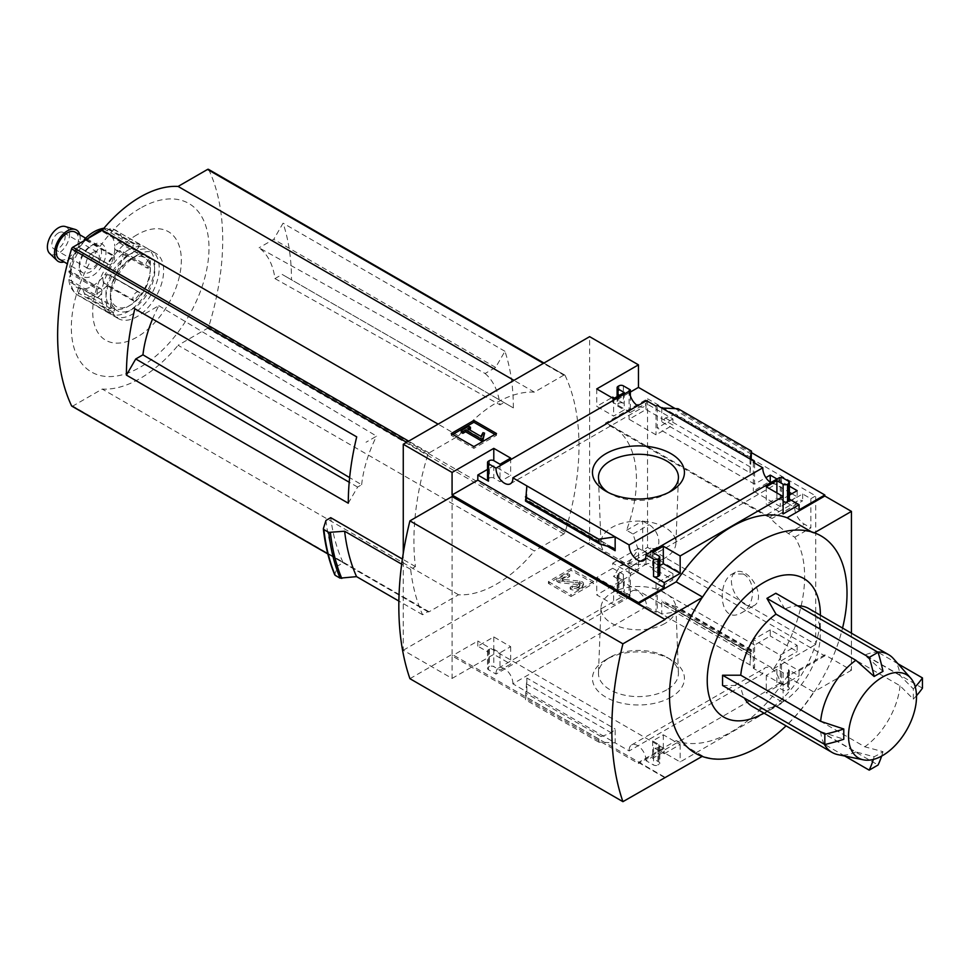 <?xml version="1.0" encoding="UTF-8"?>
<svg xmlns="http://www.w3.org/2000/svg" width="971" height="971" viewBox="0 0 971 971"><rect width="100%" height="100%" fill="white"/><g stroke="black" fill="none" stroke-linecap="round" stroke-linejoin="round"><path stroke-width="0.73" stroke-dasharray="4.86 3.64" d="M770.986 517.895L772.018 518.49L802.641 500.818A13.8 7.974 -120 0 0 797.507 500.963L769.493 517.142L770.986 517.895L612.41 426.342A116.095 67.023 120 0 1 626.574 530.287L633.007 534.001L638.178 549.61L627.994 564.115L620.251 565.765A116.095 67.023 -60 0 1 613.551 576.483L773.523 668.849A116.095 67.023 -60 0 0 794.751 537.206L788.318 533.492C776.06 525.032 764.092 512.554 772.018 518.49A116.095 67.023 120 0 0 765.318 515.516L605.346 423.15L647.548 398.79L647.548 547.377L815.725 644.477L815.725 495.89L647.548 398.79M612.41 426.342A116.095 67.023 120 0 0 605.346 423.15M743.385 574.031C756.676 581.216 755.037 606.559 741.431 612.883C719.208 625.627 716.355 581.593 732.462 573.873L743.385 574.031M791.851 493.729L797.179 496.812L780.271 506.571L753.338 491.023L769.493 481.689M771.702 482.089L789.362 492.285M645.994 409.519L672.927 425.067L656.02 434.838L629.087 419.278L645.994 409.519L645.994 403.378L672.927 418.926L672.927 425.067M794.751 537.206L810.846 527.908L810.846 498.706L802.641 493.96L765.318 515.516M810.846 498.706L815.725 495.89M773.523 668.849L815.725 644.477M626.574 530.287L642.668 520.99L642.668 550.205L647.548 547.377M770.246 629.851L753.338 639.61L780.271 655.158L797.179 645.399L770.246 629.851L770.246 636.005L754.576 645.047L754.576 667.587L657.27 611.402L657.27 588.863L672.927 579.821L645.994 564.26L630.337 573.315L630.337 595.854L623.37 591.837A3.144 1.808 0 0 0 618.928 591.837L618.042 592.346A3.144 1.808 0 0 0 617.119 593.621A3.144 1.808 0 0 0 618.042 594.907L624.256 598.488L613.599 604.642L596.74 594.907L638.457 570.827L589.64 542.643L589.64 336.658M629.087 567.877L656.02 583.425L672.927 573.667L645.994 558.119L629.087 567.877L629.087 596.57L630.337 595.854M642.668 550.205L650.873 554.939L613.551 576.483M675.185 408.597L751.481 452.644M403.268 553.312L403.268 650.242L452.073 678.426L452.073 655.886L638.457 763.485L638.457 762.453L676.168 740.679A123.074 71.053 -60 0 0 787.105 676.629L824.828 654.855L851.446 670.233L851.446 633.189M824.828 654.855L824.828 655.886L638.457 548.275L638.457 570.827M780.271 477.878L780.271 506.571M753.338 462.317L753.338 491.023M779.64 477.514A11.919 6.882 60 0 1 777.188 483.485A11.919 6.882 60 0 1 770.78 482.623M753.338 639.61L753.338 668.303L754.576 667.587M780.271 655.158L780.271 683.851L779.64 683.487A11.919 6.882 60 0 0 774.652 671.204A11.919 6.882 60 0 0 765.257 667.793A11.919 6.882 60 0 0 762.805 673.765L753.338 668.303M754.576 463.046L754.576 484.153L765.888 477.623M797.179 490.658L797.179 496.812M789.362 495.174L781.521 499.701L781.521 477.162M797.179 645.399L797.179 651.553L770.246 636.005M779.64 683.487L645.982 760.657L653.544 765.014A3.144 1.808 0 0 0 657.974 765.014L658.86 764.505A3.144 1.808 0 0 0 659.782 763.23A3.144 1.808 0 0 0 658.86 761.944L652.658 758.363L663.302 752.209L680.161 761.944L783.112 702.506L766.253 692.772L776.897 686.618L783.112 690.211A3.144 1.808 0 0 0 787.554 690.211L788.44 689.701A3.144 1.808 0 0 0 789.362 688.415A3.144 1.808 0 0 0 788.44 687.14L781.521 683.135L781.521 660.596L797.179 651.553M781.521 683.135L780.271 683.851M777.018 479.019L789.362 486.143M656.02 406.145L656.02 434.838M672.927 418.926L657.27 427.968L657.27 405.417M656.02 583.425L656.02 612.118L646.516 606.632A11.919 6.882 60 0 0 641.528 594.349A11.919 6.882 60 0 0 632.133 590.938A11.919 6.882 60 0 0 629.681 596.91L629.087 596.57M672.927 573.667L672.927 579.821M657.27 611.402L656.02 612.118M629.087 390.585L629.087 419.278M646.516 400.647A11.919 6.882 60 0 1 644.064 406.631A11.919 6.882 60 0 1 637.656 405.769M645.994 558.119L645.994 564.26M630.337 395.61L630.337 412.42L645.994 403.378M670.973 697.202A46.001 26.557 180 0 1 605.928 697.202A46.001 26.557 180 0 1 605.928 659.649A46.001 26.557 180 0 1 670.973 659.649A46.001 26.557 180 0 1 670.973 697.202M646.516 606.632L512.858 683.802L615.153 742.864L615.153 729.027L611.487 732.899L601.122 736.588L598.84 739.004L598.84 742.147L615.153 742.864L629.147 750.935L762.805 673.765M630.337 412.42L612.713 402.249L630.337 392.078M612.713 397.127L612.713 402.249M623.37 385.851L623.37 403.268L614.485 398.146M754.576 484.153L657.27 427.968M661.749 408.014L661.749 421.839L665.414 417.979L675.78 414.277L678.074 411.862L678.074 408.718M750.049 458.992L750.049 472.828L661.749 421.839M630.337 573.315L612.713 563.144L612.713 568.266L596.74 577.49L613.599 587.224L624.256 581.071L618.042 577.49L618.042 594.907M618.042 577.49A3.144 1.808 0 0 1 617.119 576.204A3.144 1.808 0 0 1 618.042 574.917L618.928 574.407A3.144 1.808 0 0 1 623.37 574.407L612.713 568.266M754.576 645.047L657.27 588.863M750.377 652.706L750.049 664.977L751.384 649.757L750.377 652.706L663.666 602.955L661.749 600.163L661.749 613.988L678.074 611.633L678.074 608.489L676.872 606.741L665.414 603.659M638.457 548.275L612.713 563.144M824.828 655.886L799.084 670.743L781.521 660.596M799.084 509.848L781.521 499.701M571.045 596.473L593.682 583.401L571.045 570.341L548.421 583.401L571.045 596.473L571.045 594.677L593.682 581.605L593.682 583.401M452.073 678.426L493.79 654.345L510.649 664.079L500.004 670.233L493.79 666.64A3.144 1.808 0 0 0 489.36 666.64L488.462 667.15A3.144 1.808 0 0 0 487.551 668.436A3.144 1.808 0 0 0 488.462 669.711L496.023 674.08L629.681 596.91M403.268 650.242L589.64 542.643M512.858 683.802A11.919 6.882 -120 0 0 507.869 671.507A11.919 6.882 -120 0 0 498.475 668.097A11.919 6.882 -120 0 0 496.023 674.08M645.982 760.657A11.919 6.882 -120 0 0 640.994 748.374A11.919 6.882 -120 0 0 631.599 744.963A11.919 6.882 -120 0 0 629.147 750.935M789.362 499.106L788.44 498.572A3.144 1.808 0 0 1 789.362 499.859M799.084 670.743L799.084 675.865L788.44 669.711L788.44 687.14M893.405 658.593A56.476 32.613 -60 0 1 900.02 675.488L913.323 688.864L913.323 699.108L900.02 685.744L820.143 639.622A56.476 32.613 -60 0 1 784.884 700.686L864.76 746.796L882.991 751.639L878.476 754.516L874.118 756.773L855.888 751.918L776.011 705.808A56.476 32.613 -60 0 1 752.209 706.33M900.02 685.744A56.476 32.613 -60 0 1 864.76 746.796M824.282 744.211A56.476 32.613 -60 0 1 820.641 731.576L740.764 685.453A56.476 32.613 -60 0 0 744.417 698.1M855.888 751.918A56.476 32.613 -60 0 1 837.949 754.649M882.991 671.349L864.76 655.134A56.476 32.613 -60 0 1 877.541 651.978M820.641 731.576L843.787 739.259M900.02 675.488L820.143 629.378L820.386 615.262M864.76 655.134L784.884 609.023A56.476 32.613 -60 0 1 797.664 605.868M808.685 608.501A56.476 32.613 -60 0 1 820.143 629.378M820.386 615.141A80.01 46.195 -60 0 1 763.813 713.139L784.884 700.686M776.011 705.808L771.569 708.66M722.558 685.477L740.764 685.453M784.884 609.023L775.817 593.245M820.143 639.622L820.386 624.11M787.105 676.629L813.734 692.007L814.353 691.643A125.514 72.461 -60 0 1 786.061 725.871M851.446 670.233L814.353 691.643A125.514 72.461 120 0 0 842.549 628.055M638.457 762.453L664.637 777.577M409.92 678.68L452.073 654.345L665.074 777.322M452.073 654.345L452.073 496.521M659.782 565.68L652.658 569.795L658.86 573.388A3.144 1.808 0 0 1 659.782 574.662M526.852 485.888L526.852 499.725L526.683 497.929L525.627 500.963L601.122 544.561M493.79 465.777L493.79 478.084L500.004 481.665L510.649 475.523L493.79 465.777L487.551 469.381M488.462 461.164L488.462 478.594A3.144 1.808 0 0 0 487.551 479.868M488.462 478.594L489.36 478.084A3.144 1.808 0 0 1 493.79 478.084M783.112 496.521L783.112 501.643L776.897 498.062L766.253 504.216L783.112 513.95M751.105 459.599L750.049 472.828M623.37 403.268A3.144 1.808 0 0 0 618.928 403.268L618.042 403.778A3.144 1.808 0 0 0 617.119 405.065A3.144 1.808 0 0 0 618.042 406.339L624.256 409.932L613.599 416.086L596.74 406.339L611.827 397.637M664.188 753.751L680.161 744.526L663.302 734.792L652.658 740.934L658.86 744.526A3.144 1.808 0 0 1 659.782 745.801A3.144 1.808 0 0 1 658.86 747.087L657.974 747.597A3.144 1.808 0 0 1 653.544 747.597L664.188 753.751L664.188 748.617L638.457 763.485M680.161 744.526L680.161 761.944M788.44 669.711A3.144 1.808 0 0 1 789.362 670.997A3.144 1.808 0 0 1 788.44 672.272L787.554 672.794A3.144 1.808 0 0 1 783.112 672.794L776.897 669.201L766.253 675.355L783.112 685.089L783.112 702.506M783.112 685.089L799.084 675.865M526.852 678.037L526.852 691.874L525.42 699.763L526.852 678.037L615.153 729.027M488.462 652.294A3.144 1.808 0 0 1 487.551 651.007A3.144 1.808 0 0 1 488.462 649.733L489.36 649.223A3.144 1.808 0 0 1 493.79 649.223L500.004 652.803L510.649 646.662L493.79 636.927L477.817 646.14L488.462 652.294L488.462 669.711M485.087 373.507A98.739 56.998 -60 0 1 500.016 404.858L504.046 402.528L513.356 407.905A244.122 140.941 120 0 0 504.944 351.284L495.623 367.426L485.087 373.507L259.087 247.787A94.272 54.425 -60 0 1 274.951 278.592L282.173 274.429L291.482 279.806A244.122 140.941 120 0 0 283.071 223.184L273.749 239.327L259.087 247.787M495.623 367.426L273.749 239.327M152.556 318.998A94.272 54.425 -60 0 1 158.819 305.683L144.145 314.143L356.709 436.865M158.819 305.683L376.566 436.161L366.018 442.242M348.286 503.209L357.607 487.078L361.637 484.747L349.633 477.611M357.607 487.078L349.196 482.223M274.951 278.592L500.016 404.858M504.046 402.528L282.173 274.429M335.226 575.342L334.74 574.359L337.872 565.838L343.224 562.755A1.881 1.092 -60 0 1 343.151 562.634A244.122 140.941 -60 0 1 330.723 517.664M337.872 565.838A250.712 144.752 -60 0 1 325.94 520.432M563.823 375.134L534.378 392.138A111.082 64.135 120 0 0 458.53 435.93L429.085 452.923A1.881 1.092 120 0 0 427.859 454.562A244.122 140.941 120 0 0 415.43 566.579L410.648 569.334A250.712 144.752 -60 0 0 422.591 614.74L427.932 611.657A1.881 1.092 120 0 0 428.15 611.864A1.881 1.092 120 0 0 429.085 611.766L458.53 594.774A111.082 64.135 120 0 0 534.378 550.982L178.094 345.275L207.539 328.283A1.881 1.092 120 0 0 208.765 326.644A244.122 140.941 120 0 0 208.765 169.658L565.049 375.364A1.881 1.092 120 0 0 564.758 375.049A1.881 1.092 120 0 0 563.823 375.134L543.408 363.348M565.049 375.364A244.122 140.941 120 0 1 565.049 532.339A1.881 1.092 120 0 1 563.823 533.977L534.378 550.982M415.43 566.579L402.382 559.041M410.648 569.334L401.678 564.163M427.932 611.657L343.224 562.755M422.591 614.74L398.875 601.049M811.513 531.877L813.734 533.164A123.074 71.053 120 0 0 758.266 542.121A123.074 71.053 120 0 0 702.798 597.214L702.179 597.566M814.353 532.8L813.734 533.164M676.168 740.679L702.798 756.057A123.074 71.053 120 0 0 758.266 747.087A123.074 71.053 120 0 0 813.734 692.007M702.179 756.409L702.798 756.057M72.279 406.242A1.881 1.092 120 0 0 72.801 406.072L102.246 389.068A111.082 64.135 120 0 0 178.094 345.275M458.53 594.774L102.246 389.068M513.356 407.905L291.482 279.806M504.944 351.284L283.071 223.184M534.378 392.138L513.962 380.353M458.53 435.93L438.115 424.145M140.176 208.28A97.331 56.197 120 0 0 80.569 361.904A97.331 56.197 120 0 0 199.771 293.072A97.331 56.197 120 0 0 140.176 208.28M137.02 234.764A62.678 36.182 120 0 0 98.641 333.684A62.678 36.182 120 0 0 175.399 289.358A62.678 36.182 120 0 0 137.02 234.764M361.637 484.747A98.739 56.998 -60 0 1 376.566 436.161M452.789 434.425L451.236 435.324L473.872 448.384L496.497 435.324L496.497 433.527M473.872 448.384L473.872 446.587M496.497 435.324L494.943 434.425M451.236 435.324L451.236 433.527M470.45 428.988L468.762 428.017L468.762 426.22M468.762 428.017L461.225 432.374M484.553 434.887L482.975 434.486L480.973 438.188L467.743 430.554L467.743 428.757M467.743 430.554L469.296 429.655M480.973 438.188L480.973 436.392M481.798 436.258L481.798 434.474M482.975 434.486L482.975 432.69M593.682 581.605L571.045 568.545L571.045 570.341M571.045 568.545L548.421 581.605L548.421 583.401M579.032 589.045L582.212 587.2A4.394 2.537 0 0 0 583.498 585.416A4.394 2.537 0 0 0 579.869 582.916L562.962 581.192L562.622 580.573L569.722 576.483L567.501 575.208L556.844 581.35L559.065 582.636L578.728 584.639A1.566 0.91 0 0 1 580.027 585.525A1.566 0.91 0 0 1 579.566 586.168L576.81 587.758A3.144 1.808 0 0 1 572.38 587.758L570.159 589.045A6.275 3.629 0 0 0 579.032 589.045L579.032 587.249L582.212 585.416A4.394 2.537 0 0 0 583.498 583.62A4.394 2.537 0 0 0 579.869 581.119L562.962 579.396L562.962 581.192M572.38 587.758L572.38 585.962L570.159 587.249A6.275 3.629 0 0 0 579.032 587.249M570.159 587.249L570.159 589.045M572.38 585.962A3.144 1.808 0 0 0 576.81 585.962L576.81 587.758M562.962 579.396L562.622 578.789L569.722 574.698L567.501 573.412L556.844 579.566L559.065 580.84L578.728 582.843A1.566 0.91 0 0 1 580.027 583.741A1.566 0.91 0 0 1 579.566 584.372L576.81 585.962M559.065 580.84L559.065 582.636M556.844 579.566L556.844 581.35M567.501 573.412L567.501 575.208M569.722 574.698L569.722 576.483M548.421 581.605L571.045 594.677M652.658 552.378L652.658 569.795M500.004 464.247L500.004 481.665M510.649 458.094L510.649 475.523M766.253 486.787L766.253 504.216M776.897 492.94L776.897 498.062M596.74 388.922L596.74 406.339M613.599 398.656L613.599 416.086M624.256 392.515L624.256 409.932M493.79 636.927L493.79 654.345M477.817 646.14L477.817 641.018L452.073 655.886M510.649 646.662L510.649 664.079M500.004 652.803L500.004 670.233M663.302 734.792L663.302 752.209M652.658 740.934L652.658 758.363M664.188 748.617L477.817 641.018M766.253 675.355L766.253 692.772M776.897 669.201L776.897 686.618M596.74 577.49L596.74 594.907M613.599 587.224L613.599 604.642M624.256 581.071L624.256 598.488M751.481 654.017L678.074 611.633M598.84 742.147L525.42 699.763M881.644 756.081A156.889 90.582 -120 0 0 882.991 751.639M873.342 759.431A156.889 90.582 -120 0 0 874.118 756.773M766.932 711.1L844.77 756.033M775.817 705.978L878.075 765.014M913.323 688.864A156.889 90.582 0 0 0 915.24 686.849M898.017 663.812L820.192 618.867M913.323 699.108A156.889 90.582 0 0 0 916.49 695.709M922.45 688.16L820.192 629.123M668.703 492.443A39.993 23.086 180 0 1 666.725 493.669A39.993 23.086 180 0 1 610.176 493.669A39.993 23.086 180 0 1 608.198 492.443M666.725 493.669L670.973 491.217L666.725 493.669M664.965 558.022A37.493 21.641 180 0 1 624.487 562.804A37.493 21.641 180 0 1 600.976 543.202A37.493 21.641 180 0 1 638.457 521.075A37.493 21.641 180 0 1 675.937 543.202A37.493 21.641 180 0 1 664.965 558.022M664.965 623.455A37.493 21.641 180 0 1 623.722 628.055A37.493 21.641 180 0 1 600.976 607.664A37.493 21.641 180 0 1 638.457 586.496A37.493 21.641 180 0 1 675.937 607.664A37.493 21.641 180 0 1 664.965 623.455M666.725 689.847A39.993 23.086 180 0 1 622.739 694.75A39.993 23.086 180 0 1 598.476 673.012A39.993 23.086 180 0 1 610.176 657.197A39.993 23.086 180 0 1 666.725 657.197A39.993 23.086 180 0 1 678.426 673.012A39.993 23.086 180 0 1 666.725 689.847M650.873 554.939L650.873 548.093A13.8 7.974 -120 0 0 656.008 547.935A13.8 7.974 -120 0 0 658.12 536.878A13.8 7.974 -120 0 0 649.101 524.704L642.668 520.99M620.251 565.765L650.873 548.093M797.507 500.963A13.8 7.974 -120 0 0 795.395 512.033A13.8 7.974 -120 0 0 804.413 524.194L810.846 527.908M802.641 493.96L802.641 500.818M744.951 604.387A19.141 11.045 -120 0 0 754.528 605.334A19.141 11.045 -120 0 0 757.453 589.992A19.141 11.045 -120 0 0 744.951 573.133A19.141 11.045 -120 0 0 735.387 572.186A19.141 11.045 -120 0 0 732.45 587.516A19.141 11.045 -120 0 0 744.951 604.387M128.148 250.069A37.651 21.738 -60 0 1 146.973 248.2A37.651 21.738 -60 0 1 146.973 291.676A37.651 21.738 -60 0 1 109.322 313.415A37.651 21.738 -60 0 1 103.545 283.253A37.651 21.738 -60 0 1 128.148 250.069M113.728 255.507L114.25 256.672A5.025 2.901 -60 0 1 112.915 262.388A5.025 2.901 -60 0 1 108.449 264.452A5.025 2.901 -60 0 1 108.157 264.246L107.32 263.481A37.651 21.738 -60 0 1 113.728 255.507L87.111 240.128A6.275 2.003 -136.2 0 0 86.018 239.594M107.32 263.481L80.69 248.115A6.275 0.619 34.1 0 0 78.323 247.022L78.25 247.022C73.056 254.803 69.924 262.886 68.88 271.285L98.69 288.63A5.025 2.901 -60 0 1 100.705 288.63A5.025 2.901 -60 0 1 101.567 292.332A5.025 2.901 -60 0 1 98.69 296.75L97.343 297.745A37.651 21.738 -60 0 1 97.343 289.188L70.713 273.822A6.275 3.083 -173.5 0 1 68.868 271.407L70.495 271.759A31.375 18.121 -60 0 1 80.557 245.821A5.025 2.901 120 0 0 82.584 243.296L84.416 239.449M97.343 297.745L70.713 282.379A6.275 4.09 -7.5 0 1 68.892 279.939C69.487 286.433 72.607 291.616 78.25 295.487A37.651 21.738 -60 0 1 70.713 282.379M107.32 311.934L80.69 296.568A6.275 5.086 108 0 1 78.323 292.987L108.157 310.21A5.025 2.901 -60 0 1 113.461 306.775A5.025 2.901 -60 0 1 114.25 310.756L113.728 312.516A37.651 21.738 -60 0 1 107.32 311.934L108.157 310.21M113.728 312.516L87.111 297.138A6.275 4.721 -96.3 0 1 84.416 293.533L82.584 288.957A5.025 2.901 120 0 0 82.401 288.836A5.025 2.901 120 0 0 80.557 288.775L78.323 292.987M133.682 300.998L107.053 285.62A6.275 2.003 43.8 0 1 103.339 282.61L133.173 299.833A5.025 2.901 -60 0 1 134.496 294.104A5.025 2.901 -60 0 1 138.974 292.04A5.025 2.901 -60 0 1 139.254 292.259L140.103 293.011A37.651 21.738 -60 0 1 133.682 300.998L133.173 299.833M140.103 293.011L113.473 277.645A6.275 0.619 -145.9 0 1 109.432 275.036L108.776 274.623M150.068 267.304L123.451 251.938A6.275 3.083 6.5 0 0 118.899 250.652L148.721 267.862A5.025 2.901 -60 0 1 146.706 267.875A5.025 2.901 -60 0 1 145.844 264.161A5.025 2.901 -60 0 1 148.721 259.743L150.068 258.747A37.651 21.738 -60 0 1 150.068 267.304L148.721 267.862M150.068 258.747L123.451 243.381A6.275 4.09 172.5 0 0 118.899 242.532L114.796 246.173A5.025 2.901 120 0 0 114.796 248.879L115.743 249.996L118.899 250.652M140.103 244.558L113.473 229.192A6.275 5.086 -72 0 0 112.685 228.828A6.275 5.086 -72 0 0 109.432 229.071L139.254 246.282A5.025 2.901 -60 0 1 133.949 249.729A5.025 2.901 -60 0 1 133.173 245.748L133.682 243.988A37.651 21.738 -60 0 1 140.103 244.558L139.254 246.282M133.682 243.988L107.053 228.61A6.275 4.721 83.7 0 0 104.698 228.088A6.275 4.721 83.7 0 0 103.339 228.525L102.708 231.668A5.025 2.901 120 0 0 102.89 231.79A5.025 2.901 120 0 0 104.734 231.851L109.432 229.071M139.254 292.259L109.432 275.036L104.734 274.817A5.025 2.901 120 0 0 102.708 277.342L103.339 282.61M108.157 264.246L78.323 247.022L80.557 245.821M100.705 288.63L69.754 270.751L68.88 271.285M80.557 288.775A31.375 18.121 -60 0 1 70.495 274.453L68.868 279.527A6.275 4.09 -7.5 0 0 68.892 279.939M137.02 255.191A37.651 21.738 -60 0 1 155.846 253.322A37.651 21.738 -60 0 1 162.509 280.121A37.651 21.738 -60 0 1 142.252 313.05A37.651 21.738 -60 0 1 118.195 318.549A37.651 21.738 -60 0 1 112.418 288.375A37.651 21.738 -60 0 1 137.02 255.191M132.578 252.63A37.651 21.738 -60 0 1 151.403 250.761A37.651 21.738 -60 0 1 151.403 294.237A37.651 21.738 -60 0 1 113.753 315.976A37.651 21.738 -60 0 1 107.987 285.814A37.651 21.738 -60 0 1 132.578 252.63M132.578 257.752A31.375 18.121 -60 0 1 154.765 270.557A31.375 18.121 -60 0 1 132.578 308.996A31.375 18.121 -60 0 1 110.391 296.179A31.375 18.121 -60 0 1 132.578 257.752L130.369 259.039A28.244 16.301 -60 0 1 150.335 270.557A28.244 16.301 -60 0 1 130.369 305.149A28.244 16.301 -60 0 1 110.391 293.618A28.244 16.301 -60 0 1 130.369 259.039L132.578 257.752M128.148 255.191A31.375 18.121 -60 0 1 150.335 267.996A31.375 18.121 -60 0 1 128.148 306.435A31.375 18.121 -60 0 1 105.96 293.618A31.375 18.121 -60 0 1 128.148 255.191M92.646 244.947A18.825 10.875 -60 0 1 105.96 252.63A18.825 10.875 -60 0 1 92.646 275.691A18.825 10.875 -60 0 1 79.331 267.996A18.825 10.875 -60 0 1 92.646 244.947L90.424 246.221A15.694 9.055 -60 0 1 98.265 245.445A15.694 9.055 -60 0 1 98.265 263.566A15.694 9.055 -60 0 1 82.584 272.62A15.694 9.055 -60 0 1 79.331 265.435A15.694 9.055 -60 0 1 90.424 246.221L92.646 244.947M70.495 274.453A5.025 2.901 120 0 0 70.495 271.759M75.192 232.13A15.694 9.055 -60 0 1 75.192 250.239A15.694 9.055 -60 0 1 59.51 259.293M79.78 234.776A18.17 10.487 -60 0 1 64.086 261.939M65.142 226.498A15.694 9.055 -60 0 1 66.319 245.117A15.694 9.055 -60 0 1 49.618 253.407M58.478 232.906A9.419 5.438 -60 0 1 63.188 232.433A9.419 5.438 -60 0 1 63.188 243.308A9.419 5.438 -60 0 1 53.769 248.746A9.419 5.438 -60 0 1 52.325 241.196A9.419 5.438 -60 0 1 58.478 232.906M92.646 252.63A9.419 5.438 -60 0 1 97.355 252.169A9.419 5.438 -60 0 1 97.355 263.032A9.419 5.438 -60 0 1 87.936 268.469A9.419 5.438 -60 0 1 86.492 260.92A9.419 5.438 -60 0 1 92.646 252.63M97.343 289.188L98.69 288.63M623.37 574.407L623.37 591.837M750.049 651.14L661.749 600.163M788.44 481.155L788.44 498.572M334.74 574.359A262.449 151.525 -60 0 1 323.379 528.625M429.085 611.766L72.801 406.072M563.823 533.977L207.539 328.283M565.049 532.339L208.765 326.644M429.085 452.923L408.67 441.137M427.859 454.562L406.643 442.315M343.151 562.634L327.785 553.761M582.212 585.416L582.212 587.2M579.566 584.372L579.566 586.168M578.728 582.843L578.728 584.639M562.622 578.789L562.622 580.573M579.869 581.119L579.869 582.916M607.191 546.115L526.852 499.725M658.86 555.958L658.86 573.388M489.36 460.655L489.36 478.084M618.042 396.095L618.042 406.339M618.042 386.361L618.042 403.778M618.928 385.851L618.928 403.268M493.79 649.223L493.79 666.64M489.36 649.223L489.36 666.64M488.462 649.733L488.462 667.15M658.86 744.526L658.86 761.944M658.86 747.087L658.86 764.505M657.974 747.597L657.974 765.014M653.544 747.597L653.544 765.014M783.112 672.794L783.112 690.211M787.554 672.794L787.554 690.211M788.44 672.272L788.44 689.701M618.042 574.917L618.042 592.346M618.928 574.407L618.928 591.837M751.481 650.873L678.074 608.489M751.287 649.902L675.78 606.305M598.84 739.004L525.42 696.62M601.122 736.588L525.627 693.003M611.487 732.899L526.525 683.839M750.377 467.027L665.414 417.979M751.287 457.863L675.78 414.277M751.481 454.246L678.074 411.862M611.487 547.207L526.525 498.159M633.007 534.001L649.101 524.704M788.318 533.492L804.413 524.194M102.805 229.544A37.651 21.738 -60 0 1 107.053 228.61M87.111 240.128A37.651 21.738 -60 0 1 90.097 237.24M70.713 273.822A37.651 21.738 -60 0 1 80.69 248.115M80.69 296.568A37.651 21.738 -60 0 1 78.25 295.487L109.322 313.415M107.053 285.62A37.651 21.738 -60 0 1 87.111 297.138M123.451 251.938A37.651 21.738 -60 0 1 113.473 277.645M113.473 229.192A37.651 21.738 -60 0 1 115.913 230.273A37.651 21.738 -60 0 1 123.451 243.381M102.708 277.342A31.375 18.121 -60 0 1 82.584 288.957M114.796 248.879A31.375 18.121 -60 0 1 104.734 274.817M104.734 231.851A31.375 18.121 -60 0 1 114.796 246.173M82.584 243.296A31.375 18.121 -60 0 1 102.708 231.668M84.416 293.533L114.25 310.756M68.868 279.527L98.69 296.75M85.351 239.983L114.25 256.672M103.339 228.525L133.173 245.748M118.899 242.532L148.721 259.743M498.475 668.097L632.133 590.938M510.406 483.789L644.064 406.631M631.599 744.963L765.257 667.793M643.53 560.655L777.188 483.485M564.758 375.049L543.954 363.033M428.15 611.864L327.834 553.943M580.027 583.741L580.027 585.525M562.44 579.044L562.44 580.84M583.498 583.62L583.498 585.416M617.119 396.629L617.119 405.065M487.551 651.007L487.551 668.436M659.782 745.801L659.782 763.23M789.362 670.997L789.362 688.415M617.119 576.204L617.119 593.621M751.384 649.757L676.872 606.741M750.219 652.937L663.666 602.955M613.247 547.911L526.683 497.929M610.176 493.669L605.928 491.217M675.937 543.202L678.426 477.853M600.976 543.202L598.476 477.853M600.976 607.664L598.476 673.012M675.937 607.664L678.426 673.012M610.176 657.197L605.928 659.649M666.725 657.197L670.973 659.649M627.994 564.115L656.008 547.935M741.431 612.883L754.528 605.334M732.462 573.873L735.387 572.186M146.973 248.2L112.685 228.828M103.958 228.185L104.698 228.088M155.846 253.322L151.403 250.761M118.195 318.549L113.753 315.976M110.391 293.618L110.391 296.179M150.335 270.557L150.335 267.996M130.369 305.149L128.148 306.435M79.331 265.435L79.331 267.996M98.265 245.445L85.654 238.162M82.584 272.62L67.363 263.833M97.355 252.169L63.188 232.433M87.936 268.469L53.769 248.746M82.401 288.836L113.461 306.775M78.25 247.022L108.449 264.452M102.89 231.79L133.949 249.729M115.743 249.996L146.706 267.875M108.788 274.611L138.974 292.04"/><path stroke-width="1.46" d="M769.493 481.689L771.702 482.089M789.362 492.285L791.851 493.729M637.656 405.769A11.919 6.882 60 0 1 629.681 390.925L629.087 390.585L630.337 389.869L623.37 385.851A3.144 1.808 0 0 0 618.928 385.851L618.042 386.361A3.144 1.808 0 0 0 617.119 387.647A3.144 1.808 0 0 0 618.042 388.922L624.256 392.515L613.599 398.656L596.74 388.922L638.457 364.841L638.457 387.38L675.185 408.597M751.481 452.644L824.828 494.992L824.828 496.011L851.446 511.389L814.353 532.8A125.514 72.461 120 0 1 842.549 628.055M851.446 633.189L851.446 511.389M638.457 364.841L589.64 336.658L403.268 444.257L452.073 472.44L493.79 448.359L510.649 458.094L500.004 464.247L493.79 460.655A3.144 1.808 0 0 0 489.36 460.655L488.462 461.164A3.144 1.808 0 0 0 487.551 462.451A3.144 1.808 0 0 0 488.462 463.737L496.023 468.095L629.681 390.925M770.78 482.623A11.919 6.882 60 0 1 762.805 467.791L753.338 462.317L754.576 461.601L754.576 463.046M780.271 477.878L779.64 477.514L645.982 554.672L653.544 559.041A3.144 1.808 0 0 0 657.974 559.041L658.86 558.519A3.144 1.808 0 0 0 659.782 557.245A3.144 1.808 0 0 0 658.86 555.958L652.658 552.378L663.302 546.224L680.161 555.958L783.112 496.521L766.253 486.787L776.897 480.645L783.112 484.226A3.144 1.808 0 0 0 787.554 484.226L788.44 483.716A3.144 1.808 0 0 0 789.362 482.429A3.144 1.808 0 0 0 788.44 481.155L781.521 477.162L780.271 477.878M765.888 477.623L770.246 475.11L770.246 481.252M789.362 486.143L797.179 490.658L789.362 495.174M770.246 475.11L777.018 479.019M754.576 461.601L657.27 405.417L656.02 406.145L646.516 400.647L512.858 477.817L629.147 544.949L762.805 467.791M630.337 389.869L630.337 395.61M670.973 491.217A46.001 26.557 180 0 1 605.928 491.217A46.001 26.557 180 0 1 605.928 453.663A46.001 26.557 180 0 1 670.973 453.663A46.001 26.557 180 0 1 670.973 491.217L670.973 491.217M614.485 398.146L612.713 397.127L611.827 397.637M783.112 484.226L783.112 513.95L799.084 504.726L799.084 509.848L824.828 494.992M630.337 392.078L638.457 387.38M473.872 446.587L496.497 433.527L473.872 420.455L451.236 433.527L473.872 446.587M496.023 468.095A11.919 6.882 -120 0 0 501.012 480.378A11.919 6.882 -120 0 0 510.406 483.789A11.919 6.882 -120 0 0 512.858 477.817M629.147 544.949A11.919 6.882 -120 0 0 634.136 557.233A11.919 6.882 -120 0 0 643.53 560.655A11.919 6.882 -120 0 0 645.982 554.672M799.084 504.726L789.362 499.106M863.462 759.844A48.077 27.758 -60 0 1 858.473 702.458A48.077 27.758 -60 0 1 910.664 678.098A48.077 27.758 -60 0 1 912.534 717.411A48.077 27.758 -60 0 1 882.518 755.596A48.077 27.758 -60 0 1 863.462 759.844L837.949 754.649A56.476 32.613 -60 0 1 832.086 752.44L752.209 706.33A56.476 32.613 -60 0 1 744.417 698.1M832.086 752.44A56.476 32.613 -60 0 1 824.282 744.211M877.541 651.978A56.476 32.613 -60 0 1 888.562 654.624A56.476 32.613 -60 0 1 893.405 658.593L910.664 678.098M855.888 660.268L874.118 676.471L882.991 671.349A156.889 90.582 -120 0 0 878.075 652.294L775.817 593.245L766.932 598.379L776.011 614.145A56.476 32.613 -60 0 0 740.764 675.209L820.641 721.319A56.476 32.613 -60 0 1 855.888 660.268L776.011 614.145M820.641 721.319L843.787 729.003L843.787 739.259A156.889 90.582 0 0 1 824.828 744.526L722.558 685.477L722.558 675.233L740.764 675.209M797.664 605.868A56.476 32.613 -60 0 1 808.685 608.501L888.562 654.624M763.91 713.078L763.813 713.139A80.01 46.195 -60 0 1 707.228 680.477A80.01 46.195 -60 0 1 763.813 582.479A80.01 46.195 -60 0 1 820.386 615.141L820.386 615.262M786.061 725.871A125.514 72.461 -60 0 1 758.266 747.087A125.514 72.461 -60 0 1 702.179 756.409A125.514 72.461 120 0 1 702.179 597.566A125.514 72.461 -60 0 1 758.266 542.121A125.514 72.461 -60 0 1 814.353 532.8M452.073 472.44L452.073 494.992L638.457 602.59L638.457 603.61L665.074 619.498L452.073 496.521L409.92 520.869L622.921 643.834A305.501 176.382 120 0 0 622.921 801.658L702.179 756.409M403.268 444.257L403.268 553.312M638.457 602.59L664.188 587.734L664.188 582.612L680.161 573.388L680.161 555.958M824.828 496.011L787.105 517.786A123.074 71.053 -60 0 0 676.168 581.835L638.457 603.61M653.544 559.041L653.544 576.458A3.144 1.808 0 0 0 657.974 576.458L658.86 575.949A3.144 1.808 0 0 0 659.782 574.662L659.782 557.245M653.544 576.458L664.188 582.612M680.161 573.388L663.302 563.653L659.782 565.68M615.153 550.715L615.153 536.878L598.84 539.233L598.84 542.376L600.029 544.124L613.247 547.911L615.153 550.715L607.191 546.115M525.627 500.963L526.852 485.888M487.551 469.381L477.817 475.001L488.462 481.155A3.144 1.808 0 0 1 487.551 479.868L487.551 462.451M788.44 483.716L788.44 501.133A3.144 1.808 0 0 0 789.362 499.859L789.362 482.429M788.44 501.133L787.554 501.643A3.144 1.808 0 0 1 783.112 501.643M751.105 459.599L751.481 451.102L750.049 458.992M661.749 408.014L678.074 408.718L751.481 451.102M702.179 597.566L665.074 618.988M665.074 619.498L622.921 643.834M144.145 314.143L134.835 308.766A244.122 140.941 120 0 0 126.412 375.122L135.734 358.979L142.943 354.816A94.272 54.425 -60 0 1 152.556 318.998M349.633 477.611L142.943 354.816M349.196 482.223L135.734 358.979M402.382 559.041L330.723 517.664L325.94 520.432L323.379 528.625L323.901 529.583L323.379 528.625M398.875 601.049L356.563 576.628L340.093 578.158A263.262 151.998 -60 0 1 328.768 532.387L323.901 529.583A263.262 151.998 -60 0 0 335.226 575.342L334.74 574.359M328.768 532.387L344.62 531.222L401.678 564.163M340.093 578.158L335.226 575.342M787.105 517.786L811.513 531.877M676.168 581.835L702.519 597.044M356.563 576.628A250.712 144.752 -60 0 1 344.62 531.222M208.765 169.658A1.881 1.092 120 0 0 208.474 169.342A1.881 1.092 120 0 0 207.539 169.44L178.094 186.432A111.082 64.135 120 0 0 102.246 230.224L72.801 247.229A1.881 1.092 120 0 0 71.575 248.867A244.122 140.941 120 0 0 71.575 405.842A1.881 1.092 120 0 0 71.866 406.157A1.881 1.092 120 0 0 72.279 406.242M513.962 380.353L178.094 186.432M438.115 424.145L102.246 230.224M126.412 375.122L348.286 503.209A244.122 140.941 120 0 1 356.709 436.865L134.835 308.766M409.92 520.869A305.501 176.382 120 0 0 409.92 678.68L622.921 801.658M494.943 434.425L473.872 422.251L473.872 420.455M473.872 422.251L452.789 434.425M483.012 438.139L484.553 433.102L482.975 432.69L480.973 436.392L467.743 428.757L470.45 427.204L468.762 426.22L461.225 430.578L462.912 431.549L465.619 429.995L481.361 439.086L483.012 438.139L483.012 439.936L484.553 433.102M461.225 430.578L461.225 432.374L462.912 433.345L465.619 431.779L481.361 440.883L481.361 439.086M481.361 440.883L483.012 439.936M465.619 431.779L465.619 429.995M462.912 433.345L462.912 431.549M469.296 429.655L470.45 428.988L470.45 427.204M664.188 587.734L477.817 480.123L477.817 475.001M663.302 546.224L663.302 563.653M493.79 448.359L493.79 460.655M452.073 494.992L477.817 480.123M776.897 480.645L776.897 492.94M598.84 539.233L525.42 496.849M874.118 676.471A156.889 90.582 -120 0 0 869.203 657.416L766.932 598.379M869.203 657.416L878.075 652.294M844.77 756.033L869.203 770.149L878.075 765.014A156.889 90.582 -120 0 0 881.644 756.081M869.203 770.149A156.889 90.582 -120 0 0 873.342 759.431M915.24 686.849A156.889 90.582 0 0 0 922.45 677.916L898.017 663.812M916.49 695.709A156.889 90.582 0 0 0 922.45 688.16L922.45 677.916M722.558 675.233L824.828 734.27L824.828 744.526M824.828 734.27A156.889 90.582 0 0 0 843.787 729.003M608.198 492.443A39.993 23.086 180 0 1 598.476 477.853A39.993 23.086 180 0 1 638.457 454.258A39.993 23.086 180 0 1 678.426 477.853A39.993 23.086 180 0 1 668.703 492.443M104.698 228.088C97.416 229.095 90.582 232.943 84.222 239.606L85.351 239.983M86.018 239.594A6.275 2.003 -136.2 0 0 84.416 239.449M67.363 263.833L59.51 259.293A15.694 9.055 -60 0 1 57.107 246.731A15.694 9.055 -60 0 1 67.351 232.906A15.694 9.055 -60 0 1 75.192 232.13L85.654 238.162M64.086 261.939A18.17 10.487 -60 0 1 57.083 260.556A18.17 10.487 -60 0 1 55.857 245.724A18.17 10.487 -60 0 1 67.351 230.88A18.17 10.487 -60 0 1 75.083 229.399A18.17 10.487 -60 0 1 79.78 234.776M57.083 260.556L49.618 253.407A15.694 9.055 -60 0 1 48.55 240.602A15.694 9.055 -60 0 1 58.478 227.772A15.694 9.055 -60 0 1 65.142 226.498L75.083 229.399M341.792 578.437A262.449 151.525 -60 0 1 330.431 532.691M543.408 363.348L207.539 169.44M408.67 441.137L72.801 247.229M406.643 442.315L71.575 248.867M327.785 553.761L71.575 405.842M488.462 463.737L488.462 481.155M657.974 559.041L657.974 576.458M658.86 558.519L658.86 575.949M787.554 484.226L787.554 501.643M618.042 388.922L618.042 396.095M598.84 542.376L525.42 499.992M90.097 237.24A37.651 21.738 -60 0 1 97.088 232.13A37.651 21.738 -60 0 1 102.805 229.544M334.752 574.856C329.035 561.165 325.236 545.848 323.355 528.904M543.954 363.033L208.474 169.342M327.834 553.943L71.866 406.157M617.119 387.647L617.119 396.629M600.029 544.124L525.529 501.109"/></g></svg>
